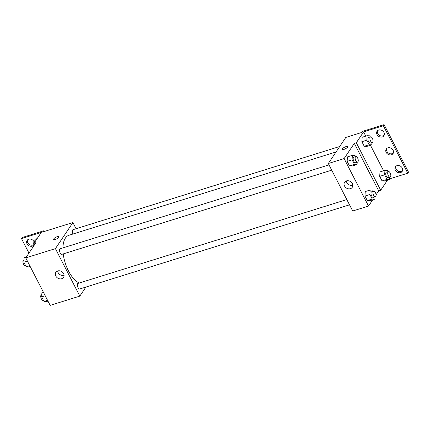 <?xml version="1.0" encoding="UTF-8"?>
<svg xmlns="http://www.w3.org/2000/svg" width="430" height="430" viewBox="0 0 430 430"><rect width="100%" height="100%" fill="white"/><g stroke="black" fill="none" stroke-linecap="round" stroke-linejoin="round"><path stroke-width="0.64" d="M85.892 287.063L79.819 296.114L50.159 305.37L25.752 257.882L35.959 242.671L33.981 243.289L41.275 232.42L21.5 238.591L22.231 237.505L43.978 230.716L43.253 231.802L72.912 222.552L76.083 228.722M346.816 199.552L78.013 283.392A2.924 1.36 72.7 0 0 77.588 286.59A2.924 1.36 72.7 0 0 79.76 288.976L349.531 204.83M79.819 296.114L55.416 248.631L72.912 222.552M339.721 146.49L72.976 229.69A2.924 1.36 72.7 0 0 73.019 234.001M329.004 164.883L60.2 248.728A2.924 1.36 72.7 0 0 59.77 251.926A2.924 1.36 72.7 0 0 61.941 254.313L331.718 170.167M336.05 151.962L68.87 235.296A25.177 11.712 72.7 0 0 65.424 238.048A25.177 11.712 72.7 0 0 62.914 247.884M63.231 253.91A25.177 11.712 72.7 0 0 79.287 282.994M57.706 270.948A4.601 3.816 33.9 0 1 62.85 272.55A4.601 3.816 33.9 0 1 63.527 277.404A4.601 3.816 33.9 0 1 57.582 278.006A4.601 3.816 33.9 0 1 55.884 272.276A4.601 3.816 33.9 0 1 57.706 270.948M55.416 248.631L25.752 257.882M55.341 239.419A2.924 0.908 152.8 0 1 53.653 239.397A2.924 0.908 152.8 0 1 55.841 237.252A2.924 0.908 152.8 0 1 58.856 236.72A2.924 0.908 152.8 0 1 55.341 239.419M57.647 270.97A4.601 3.816 -146.1 0 0 64.07 275.281M58.856 236.72A2.924 0.908 -27.2 0 0 55.841 237.252A2.924 0.908 -27.2 0 0 53.653 239.397M44.36 231.458L43.978 230.716M28.96 253.103L21.5 238.591M33.9 244.605A4.096 3.397 33.9 0 1 29.138 244.283A4.096 3.397 33.9 0 1 27.509 239.892M34.663 244.605L33.981 243.289M33.959 244.831A4.096 3.397 33.9 0 1 33.884 244.955A4.096 3.397 33.9 0 1 28.59 245.492A4.096 3.397 33.9 0 1 27.085 240.392A4.096 3.397 33.9 0 1 28.702 239.214A4.096 3.397 33.9 0 1 34.099 241.929M372.697 199.843L368.521 206.067L352.702 211.001L328.3 163.513L345.795 137.439L361.614 132.505L362.345 131.419L384.097 124.63L408.5 172.118L407.769 173.204L389.671 178.848M368.521 206.067L344.118 158.579L354.325 143.367L378.728 190.855L380.706 190.237L387.446 180.191M378.728 190.855L376.056 194.833M347.424 156.902L347.139 161.357L349.488 165.932L352.122 166.039L349.488 165.932L347.139 161.357L347.424 156.902L352.369 155.359L355.003 155.472L355.578 156.595M367.306 200.595L369.934 200.702L367.306 200.595L364.957 196.026L367.306 200.595L372.246 199.052L369.902 194.484L370.182 190.022L372.815 190.135L373.396 191.259M365.242 191.565L364.957 196.026L365.242 191.565L370.182 190.022M346.408 180.901A4.601 3.816 33.9 0 1 351.552 182.503A4.601 3.816 33.9 0 1 352.229 187.356A4.601 3.816 33.9 0 1 346.284 187.958A4.601 3.816 33.9 0 1 344.586 182.229A4.601 3.816 33.9 0 1 346.408 180.901M344.118 158.579L328.3 163.513M344.043 149.366A2.924 0.908 152.8 0 1 342.355 149.344A2.924 0.908 152.8 0 1 344.543 147.2A2.924 0.908 152.8 0 1 347.558 146.673A2.924 0.908 152.8 0 1 344.043 149.366M354.325 143.367L356.303 142.755L363.592 131.886L383.366 125.721L384.097 124.63M347.558 146.673A2.924 0.908 -27.2 0 0 344.543 147.205A2.924 0.908 -27.2 0 0 342.355 149.35M346.349 180.917A4.601 3.816 -146.1 0 0 352.772 185.228M383.366 125.721L407.769 173.204M393.337 153.005A4.096 3.397 33.9 0 1 388.473 153.042A4.096 3.397 33.9 0 1 386.667 148.527M384.189 135.203A4.096 3.397 33.9 0 1 382.996 135.88A4.096 3.397 33.9 0 1 378.696 134.735A4.096 3.397 33.9 0 1 377.513 130.72M402.491 170.812A4.096 3.397 33.9 0 1 401.298 171.495A4.096 3.397 33.9 0 1 396.998 170.35A4.096 3.397 33.9 0 1 395.815 166.335M356.303 142.755L380.706 190.237M382.055 180.939L384.689 181.051L382.055 180.939L379.706 176.37L382.055 180.939L387 179.396L384.651 174.827L384.936 170.371L387.57 170.484L388.145 171.608M379.991 171.914L379.706 176.37L379.991 171.914L384.936 170.371M364.242 146.275L366.871 146.388L364.242 146.275L361.893 141.706L364.242 146.275L369.182 144.733L366.838 140.164L367.118 135.708L369.752 135.815L370.332 136.944M362.178 137.251L361.893 141.706L362.178 137.251L367.118 135.708M363.592 131.886L365.774 136.127M370.466 145.265L383.587 170.791M387.855 147.85A4.096 3.397 33.9 0 1 392.434 149.275A4.096 3.397 33.9 0 1 393.036 153.596A4.096 3.397 33.9 0 1 387.747 154.128A4.096 3.397 33.9 0 1 386.237 149.033A4.096 3.397 33.9 0 1 387.855 147.85M382.265 136.966A4.096 3.397 33.9 0 1 377.69 135.541A4.096 3.397 33.9 0 1 377.083 131.225A4.096 3.397 33.9 0 1 382.377 130.688A4.096 3.397 33.9 0 1 383.888 135.789A4.096 3.397 33.9 0 1 382.265 136.966M400.566 172.58A4.096 3.397 33.9 0 1 395.992 171.156A4.096 3.397 33.9 0 1 395.39 166.835A4.096 3.397 33.9 0 1 400.679 166.297A4.096 3.397 33.9 0 1 402.19 171.398A4.096 3.397 33.9 0 1 400.566 172.58M375.024 196.881L374.879 199.165L372.246 199.052M373.638 191.183L371.66 191.801A2.924 1.36 72.7 0 0 371.235 195A2.924 1.36 72.7 0 0 373.401 197.386L375.379 196.768A2.924 1.36 72.7 0 0 375.782 196.451A2.924 1.36 72.7 0 0 375.632 193.081A2.924 1.36 72.7 0 0 373.638 191.183A2.924 1.36 72.7 0 0 373.213 194.381A2.924 1.36 72.7 0 0 375.379 196.768M374.879 199.165L369.934 200.702M369.902 194.484L364.957 196.026M357.212 162.218L357.067 164.496L354.433 164.389L352.084 159.82L352.369 155.359M355.825 156.52L353.847 157.138A2.924 1.36 72.7 0 0 353.417 160.336A2.924 1.36 72.7 0 0 355.588 162.723L357.566 162.105A2.924 1.36 72.7 0 0 357.964 161.787A2.924 1.36 72.7 0 0 357.819 158.417A2.924 1.36 72.7 0 0 355.825 156.52A2.924 1.36 72.7 0 0 355.395 159.718A2.924 1.36 72.7 0 0 357.566 162.105M357.067 164.496L352.122 166.039M354.433 164.389L349.488 165.932M352.084 159.82L347.139 161.357M389.779 177.225L389.634 179.509L387 179.396M388.392 171.532L386.414 172.145A2.924 1.36 72.7 0 0 385.984 175.343A2.924 1.36 72.7 0 0 388.156 177.73L390.134 177.117A2.924 1.36 72.7 0 0 390.531 176.794A2.924 1.36 72.7 0 0 390.386 173.424A2.924 1.36 72.7 0 0 388.392 171.532A2.924 1.36 72.7 0 0 387.962 174.73A2.924 1.36 72.7 0 0 390.134 177.117M389.634 179.509L384.689 181.051M384.651 174.827L379.706 176.37M371.961 142.561L371.816 144.846L369.182 144.733M370.574 136.869L368.596 137.482A2.924 1.36 72.7 0 0 368.171 140.68A2.924 1.36 72.7 0 0 370.337 143.066L372.315 142.454A2.924 1.36 72.7 0 0 372.719 142.131A2.924 1.36 72.7 0 0 372.568 138.761A2.924 1.36 72.7 0 0 370.574 136.869A2.924 1.36 72.7 0 0 370.149 140.062A2.924 1.36 72.7 0 0 372.315 142.454M371.816 144.846L366.871 146.388M366.838 140.164L361.893 141.706M47.977 301.129L46.628 301.548L44 301.435L41.651 296.867L41.936 292.411L43.279 291.991M47.563 300.323L44 301.435M45.215 295.754L41.651 296.867M41.785 294.695L41.43 294.803A2.924 1.36 72.7 0 0 41.006 298.001A2.924 1.36 72.7 0 0 43.177 300.387L43.419 300.312M30.164 266.466L28.815 266.885L26.182 266.772L23.833 262.203L24.118 257.747L26.3 257.065M29.751 265.659L26.182 266.772M27.402 261.091L23.833 262.203M23.973 260.026L23.618 260.139A2.924 1.36 72.7 0 0 23.188 263.337A2.924 1.36 72.7 0 0 25.359 265.724L25.607 265.649M34.733 242.171L34.916 239.327L37.098 238.645M34.771 241.606L34.416 241.719A2.924 1.36 72.7 0 0 34.147 245.374"/></g></svg>
